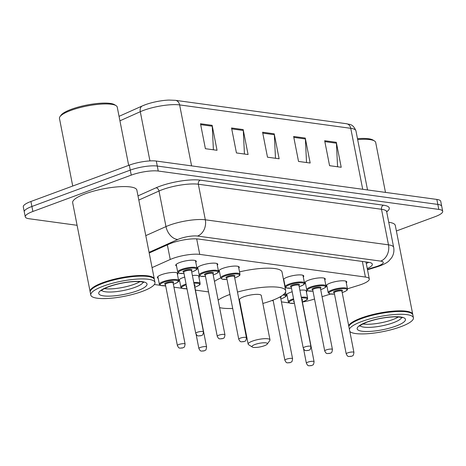 <?xml version="1.0" encoding="UTF-8"?>
<svg xmlns="http://www.w3.org/2000/svg" width="466" height="466" viewBox="0 0 466 466"><rect width="100%" height="100%" fill="white"/><g stroke="black" fill="none" stroke-linecap="round" stroke-linejoin="round"><path stroke-width="0.7" d="M179.69 281.225A10.468 2.464 -11.1 0 1 178.88 280.509A10.468 2.464 -11.1 0 1 182.946 277.643A10.468 2.464 -11.1 0 1 184.699 277.06M158.19 278.284A10.468 2.464 -11.1 0 1 157.386 277.567A10.468 2.464 -11.1 0 1 161.446 274.701A10.468 2.464 -11.1 0 1 172.018 272.476A10.468 2.464 -11.1 0 1 177.93 273.536A10.468 2.464 -11.1 0 1 177.453 274.503M287.178 295.922A10.468 2.464 -11.1 0 1 286.369 295.211A10.468 2.464 -11.1 0 1 290.435 292.345A10.468 2.464 -11.1 0 1 292.188 291.757M198.038 268.999A10.468 2.464 -11.1 0 1 197.235 268.288A10.468 2.464 -11.1 0 1 201.295 265.422A10.468 2.464 -11.1 0 1 211.867 263.197A10.468 2.464 -11.1 0 1 217.779 264.257A10.468 2.464 -11.1 0 1 217.302 265.224M176.544 266.063A10.468 2.464 -11.1 0 1 175.734 265.346A10.468 2.464 -11.1 0 1 179.8 262.48A10.468 2.464 -11.1 0 1 190.373 260.255A10.468 2.464 -11.1 0 1 196.279 261.315A10.468 2.464 -11.1 0 1 195.802 262.282M284.033 280.759A10.468 2.464 -11.1 0 1 283.701 280.608M283.456 279.35A10.468 2.464 -11.1 0 1 287.289 277.183A10.468 2.464 -11.1 0 1 297.861 274.952A10.468 2.464 -11.1 0 1 303.768 276.018A10.468 2.464 -11.1 0 1 303.29 276.979M219.538 271.94A10.468 2.464 -11.1 0 1 218.729 271.224A10.468 2.464 -11.1 0 1 222.795 268.364A10.468 2.464 -11.1 0 1 233.367 266.133A10.468 2.464 -11.1 0 1 239.274 267.193A10.468 2.464 -11.1 0 1 238.796 268.16M305.527 283.701A10.468 2.464 -11.1 0 1 304.723 282.984A10.468 2.464 -11.1 0 1 308.783 280.118A10.468 2.464 -11.1 0 1 319.356 277.893A10.468 2.464 -11.1 0 1 325.268 278.953A10.468 2.464 -11.1 0 1 324.79 279.92M327.027 286.642A10.468 2.464 -11.1 0 1 326.217 285.926A10.468 2.464 -11.1 0 1 330.283 283.06A10.468 2.464 -11.1 0 1 340.856 280.835A10.468 2.464 -11.1 0 1 346.762 281.895A10.468 2.464 -11.1 0 1 346.285 282.862M347.455 288.809L358.843 285.285A19.624 4.613 168.9 0 0 361.686 284.324A19.624 4.613 168.9 0 0 369.305 278.953A19.624 4.613 168.9 0 0 365.414 277.049L199.733 254.389A19.624 4.613 168.9 0 0 170.23 259.486L152.067 267.618M302.376 302.038A19.624 4.613 168.9 0 0 312.383 299.679L314.533 299.015M322.076 296.679L330.505 294.063M281.423 301.875L288.215 302.807A19.624 4.613 168.9 0 0 289.153 302.912M154.363 284.499L160.222 285.303M164.015 285.821L165.715 286.054M173.935 287.178L181.723 288.238M185.509 288.757L187.035 288.967M195.435 290.114L208.535 291.908M271.847 300.564L273.204 300.751M285.11 287.796A10.468 2.464 -11.1 0 1 285.419 288.238A10.468 2.464 -11.1 0 1 285.303 288.763M192.4 275.517A10.468 2.464 -11.1 0 1 199.425 276.478A10.468 2.464 -11.1 0 1 198.947 277.445M299.888 290.213A10.468 2.464 -11.1 0 1 306.913 291.18A10.468 2.464 -11.1 0 1 306.436 292.147M367.26 268.527A19.624 4.613 168.9 0 0 372.34 264.193A19.624 4.613 168.9 0 0 368.449 262.288L198.487 239.046A19.624 4.613 168.9 0 0 168.983 244.143L149.202 252.997M368.658 262.317A19.624 4.613 -11.1 0 1 366.282 263.535M77.094 225.299L29.148 218.746A19.624 4.613 -11.1 0 1 25.257 216.841A19.624 4.613 -11.1 0 1 32.876 211.471L131.243 175.123A19.624 4.613 -11.1 0 1 158.254 171.039L438.809 209.409A19.624 4.613 -11.1 0 1 442.7 211.308A19.624 4.613 -11.1 0 1 435.081 216.678L396.385 230.979M25.257 216.841L23.3 206.857A19.624 4.613 -11.1 0 1 30.919 201.487L129.286 165.139A19.624 4.613 -11.1 0 1 156.296 161.055L436.852 199.425L437.83 204.417A19.624 4.613 -11.1 0 1 441.721 206.316A19.624 4.613 -11.1 0 0 437.83 204.417L157.275 166.047L437.83 204.417L438.809 209.409M129.286 165.139L130.264 170.131A19.624 4.613 -11.1 0 1 157.275 166.047A19.624 4.613 -11.1 0 0 130.264 170.131L31.898 206.479L130.264 170.131L131.243 175.123M24.279 211.849A19.624 4.613 -11.1 0 1 31.898 206.479A19.624 4.613 -11.1 0 0 24.279 211.849M200.502 123.74L205.395 148.701L217.04 150.291L212.141 125.331L200.502 123.74M213.399 149.79L212.251 126.222A5.237 4.194 -82.2 0 0 212.141 125.331M231.544 127.981L236.443 152.941L248.081 154.537L243.188 129.577L231.544 127.981M244.446 154.036L243.293 130.463A5.237 4.194 -82.2 0 0 243.188 129.577M324.674 140.72L329.573 165.68L341.211 167.271L336.318 142.311L324.674 140.72M337.576 166.776L336.423 143.202A5.237 4.194 -82.2 0 0 336.318 142.311M293.632 136.474L298.525 161.434L310.17 163.024L305.271 138.064L293.632 136.474M306.529 162.529L305.381 138.955A5.237 4.194 -82.2 0 0 305.271 138.064M262.585 132.227L267.484 157.188L279.128 158.784L274.229 133.824L262.585 132.227M275.488 158.283L274.334 134.709A5.237 4.194 -82.2 0 0 274.229 133.824M119.057 116.343L142.328 105.928A6.541 4.456 65.9 0 1 142.503 105.858A21.459 5.044 -11.1 0 1 145.386 104.693A21.459 5.044 -11.1 0 1 168.913 100.079L175.391 100.324A6.541 5.242 97.8 0 1 179.626 104.914A26.172 6.151 168.9 0 0 140.289 111.706L119.931 120.816M436.852 199.425A19.624 4.613 -11.1 0 1 440.743 201.324L442.7 211.308M357.474 138.676A28.135 6.617 -11.1 0 1 373.027 140.056L374.501 140.988A29.44 6.92 -11.1 0 1 375.683 142.462L385.481 192.4M357.655 139.59A29.44 6.92 -11.1 0 1 374.501 140.988M348.696 325.734A32.713 7.695 -11.1 0 1 361.243 318.016A32.713 7.695 -11.1 0 1 394.277 311.055A32.713 7.695 -11.1 0 1 412.742 314.369A32.713 7.695 -11.1 0 1 412.777 314.69M388.743 222.27A32.713 7.695 -11.1 0 1 395.296 225.451L412.742 314.369M348.818 326.357A32.713 7.695 -11.1 0 1 349.261 325.577L349.517 325.221A32.387 7.613 -11.1 0 1 361.5 318.354A32.387 7.613 -11.1 0 1 411.187 313.123L411.554 313.356A32.713 7.695 -11.1 0 1 412.864 314.993L413.418 317.8A32.713 7.695 -11.1 0 1 400.719 326.753A32.713 7.695 -11.1 0 1 349.826 331.483M349.261 325.577A32.713 7.695 -11.1 0 1 361.366 318.639A32.713 7.695 -11.1 0 1 411.554 313.356M349.372 329.165A32.713 7.695 -11.1 0 1 361.913 321.447A32.713 7.695 -11.1 0 1 394.952 314.486A32.713 7.695 -11.1 0 1 413.418 317.8M398.372 316.979A21.331 5.015 -11.1 0 1 392.745 319.589A21.331 5.015 -11.1 0 1 362.833 323.952M255.03 344.479A7.852 1.847 -11.1 0 1 263.785 342.766A7.852 1.847 -11.1 0 1 267.251 344.089A7.852 1.847 -11.1 0 1 264.344 345.755A7.852 1.847 -11.1 0 1 252.298 347.024A7.852 1.847 -11.1 0 1 255.03 344.479M252.298 347.024L248.611 344.694A11.12 2.615 -11.1 0 1 248.162 344.135A11.12 2.615 -11.1 0 1 252.479 341.095A11.12 2.615 -11.1 0 1 263.715 338.73A11.12 2.615 -11.1 0 1 269.989 339.854A11.12 2.615 -11.1 0 1 269.791 340.541L267.251 344.089M269.989 339.854L261.298 295.549A11.12 2.615 168.9 0 0 255.019 294.425A11.12 2.615 168.9 0 0 243.788 296.79A11.12 2.615 168.9 0 0 239.472 299.836L248.162 344.135M218.146 300.121A35.981 8.464 -11.1 0 1 229.039 294.774A35.981 8.464 -11.1 0 1 229.954 294.442M237.485 292.06A35.981 8.464 -11.1 0 1 285.693 290.767A35.981 8.464 -11.1 0 1 271.725 300.611A35.981 8.464 -11.1 0 1 262.847 303.448M239.524 271.87A35.981 8.464 -11.1 0 1 282.023 272.045L285.693 290.767M241.021 307.729A35.981 8.464 -11.1 0 1 240.573 307.781M232.697 308.422A35.981 8.464 -11.1 0 1 219.62 307.624M214.476 281.4A35.981 8.464 -11.1 0 1 220.715 277.946M72.725 186.039L59.467 118.457A29.44 6.92 -11.1 0 1 60.003 116.646L61.017 115.224A28.135 6.617 -11.1 0 1 71.426 109.26A28.135 6.617 -11.1 0 1 114.589 104.716L116.063 105.642A29.44 6.92 -11.1 0 1 117.246 107.122L128.674 165.366M60.003 116.646A29.44 6.92 -11.1 0 1 70.896 110.401A29.44 6.92 -11.1 0 1 116.063 105.642M90.194 291.932A32.713 7.695 -11.1 0 1 90.107 291.623A32.713 7.695 -11.1 0 1 102.805 282.67A32.713 7.695 -11.1 0 1 135.845 275.715A32.713 7.695 -11.1 0 1 154.304 279.029A32.713 7.695 -11.1 0 1 154.339 279.344M90.107 291.623L72.661 202.704A32.713 7.695 -11.1 0 1 85.36 193.751A32.713 7.695 -11.1 0 1 118.399 186.79A32.713 7.695 -11.1 0 1 136.858 190.105L154.304 279.029M90.777 295.054L90.229 292.246A32.713 7.695 -11.1 0 1 90.823 290.231L91.08 289.875A32.387 7.613 -11.1 0 1 103.062 283.008A32.387 7.613 -11.1 0 1 152.749 277.777L153.116 278.01A32.713 7.695 -11.1 0 1 154.427 279.652L154.98 282.46A32.713 7.695 -11.1 0 1 142.281 291.407A32.713 7.695 -11.1 0 1 109.242 298.368A32.713 7.695 -11.1 0 1 90.777 295.054A32.713 7.695 -11.1 0 1 103.475 286.101A32.713 7.695 -11.1 0 1 136.515 279.146A32.713 7.695 -11.1 0 1 154.98 282.46M90.823 290.231A32.713 7.695 -11.1 0 1 102.928 283.293A32.713 7.695 -11.1 0 1 153.116 278.01M139.934 281.633A21.331 5.015 -11.1 0 1 134.307 284.248A21.331 5.015 -11.1 0 1 104.396 288.605M362.356 261.455L365.414 277.049M167.364 244.871L170.23 259.486M196.687 238.877L199.733 254.389M367.424 269.348L376.301 266.599A13.083 3.076 168.9 0 0 378.194 265.958A13.083 3.076 168.9 0 0 380.681 261.111L197.526 236.058A13.083 3.076 168.9 0 0 179.515 238.784A13.083 3.076 168.9 0 0 177.855 239.46L149.073 252.339M145.794 235.627L165.983 226.593A26.172 6.151 -11.1 0 1 169.309 225.241A26.172 6.151 -11.1 0 1 205.32 219.795L388.481 244.842A26.172 6.151 -11.1 0 1 393.665 247.376L386.687 211.809A26.172 6.151 168.9 0 0 381.503 209.275L198.341 184.227A26.172 6.151 168.9 0 0 162.331 189.674A26.172 6.151 168.9 0 0 159.005 191.025L138.816 200.06M137.994 195.883L156.04 187.804A29.44 6.92 -11.1 0 1 200.293 180.161L383.448 205.209A3.274 2.621 -82.2 0 0 381.503 209.275L388.481 244.842A13.083 10.479 97.8 0 1 380.681 261.111M156.04 187.804A3.274 2.231 -114.1 0 1 159.005 191.025L165.983 226.593A13.083 8.912 65.9 0 0 177.855 239.46M383.448 205.209A29.44 6.92 -11.1 0 1 386.687 211.803L386.745 211.016M158.254 171.039L156.296 161.055M32.876 211.471L30.919 201.487M197.526 236.058A13.083 10.479 97.8 0 0 205.32 219.795L198.341 184.227A3.274 2.621 -82.2 0 1 200.293 180.161M376.301 266.599A13.083 5.272 72.8 0 0 377.722 266.616L367.505 269.785M145.386 104.693L142.328 105.928A6.541 4.456 65.9 0 0 140.289 111.706L149.941 160.916M362.711 189.283L350.752 128.313A6.541 5.242 -82.2 0 0 346.518 123.729C349.354 124.748 352.739 123.298 355.942 130.847A26.172 6.151 168.9 0 0 350.752 128.313L179.626 104.914L191.584 165.879M262.766 133.13L274.334 134.709M293.807 137.371L305.381 138.955M324.849 141.617L336.423 143.202M231.719 128.884L243.293 130.463M200.677 124.638L212.251 126.222M401.587 317.55A21.331 5.015 -11.1 0 1 393.356 322.711A21.331 5.015 -11.1 0 1 360.072 325.693M366.725 322.105A24.605 5.784 -11.1 0 1 400.585 316.979A24.605 5.784 -11.1 0 1 395.908 326.095A24.605 5.784 -11.1 0 1 362.053 331.221A24.605 5.784 -11.1 0 1 366.725 322.105M143.149 282.204A21.331 5.015 -11.1 0 1 134.919 287.365A21.331 5.015 -11.1 0 1 101.635 290.347M108.287 286.759A24.605 5.784 -11.1 0 1 142.147 281.639A24.605 5.784 -11.1 0 1 137.47 290.755A24.605 5.784 -11.1 0 1 103.615 295.875A24.605 5.784 -11.1 0 1 108.287 286.759M334.489 294.087L329.578 293.86L328.21 292.665A9.815 2.307 -11.1 0 1 332.019 289.98A9.815 2.307 -11.1 0 1 341.928 287.889A9.815 2.307 -11.1 0 1 347.467 288.885L345.958 281.179M347.467 288.885C346.931 289.736 348.982 289.642 343.494 292.13L342.19 292.572A9.157 2.155 168.9 0 0 343.39 292.141A9.157 2.155 168.9 0 0 345.131 288.745A9.157 2.155 168.9 0 0 332.526 290.656A9.157 2.155 168.9 0 0 329.031 293.324A9.157 2.155 168.9 0 0 334.483 294.063M334.204 292.695A4.578 1.078 -11.1 0 1 335.246 291.029A4.578 1.078 -11.1 0 1 340.879 290.027A4.578 1.078 -11.1 0 1 341.928 291.18M341.863 291.139L341.933 291.267A3.926 0.92 168.9 0 0 339.72 290.871A3.926 0.92 168.9 0 0 335.753 291.704A3.926 0.92 168.9 0 0 334.233 292.776L334.25 292.631M353.933 352.418C353.28 357.259 352.203 355.325 351.603 356.298L348.719 356.525C348.219 355.942 348.102 357.492 346.226 353.933A3.926 0.92 -11.1 0 1 347.752 352.855A3.926 0.92 -11.1 0 1 351.714 352.022A3.926 0.92 -11.1 0 1 353.933 352.418L341.933 291.267M350.304 356.24L351.079 356.35L350.304 356.24M320.69 289.613A9.157 2.155 168.9 0 0 321.895 289.2A9.157 2.155 168.9 0 0 323.637 285.809A9.157 2.155 168.9 0 0 311.032 287.714A9.157 2.155 168.9 0 0 307.537 290.382A9.157 2.155 168.9 0 0 312.983 291.122L308.078 290.924L306.71 289.724A9.815 2.307 -11.1 0 1 310.519 287.039A9.815 2.307 -11.1 0 1 320.433 284.953A9.815 2.307 -11.1 0 1 325.967 285.943L324.458 278.243M312.709 289.759A4.578 1.078 -11.1 0 1 313.746 288.087A4.578 1.078 -11.1 0 1 319.385 287.085A4.578 1.078 -11.1 0 1 320.427 288.244M320.363 288.198L320.439 288.326A3.926 0.92 168.9 0 0 318.22 287.93A3.926 0.92 168.9 0 0 314.259 288.763A3.926 0.92 168.9 0 0 312.733 289.84L312.75 289.689M332.433 349.477C331.786 354.323 330.709 352.383 330.103 353.356L327.225 353.589C326.724 353.001 326.608 354.556 324.732 350.991A3.926 0.92 -11.1 0 1 326.252 349.914A3.926 0.92 -11.1 0 1 330.219 349.081A3.926 0.92 -11.1 0 1 332.433 349.477L320.439 288.326M328.804 353.304L329.584 353.409L328.804 353.304M299.189 286.672A9.157 2.155 168.9 0 0 300.395 286.264A9.157 2.155 168.9 0 0 302.137 282.868A9.157 2.155 168.9 0 0 289.532 284.773A9.157 2.155 168.9 0 0 286.037 287.446A9.157 2.155 168.9 0 0 291.489 288.186L286.578 287.982L285.209 286.782A9.815 2.307 -11.1 0 1 289.019 284.097A9.815 2.307 -11.1 0 1 298.933 282.012A9.815 2.307 -11.1 0 1 304.473 283.008L302.958 275.301M291.209 286.817A4.578 1.078 -11.1 0 1 292.246 285.145A4.578 1.078 -11.1 0 1 297.885 284.144A4.578 1.078 -11.1 0 1 298.933 285.303M298.869 285.256L298.939 285.384A3.926 0.92 168.9 0 0 296.726 284.988A3.926 0.92 168.9 0 0 292.759 285.821A3.926 0.92 168.9 0 0 291.233 286.899L291.256 286.753M310.938 346.541C310.286 351.381 309.208 349.448 308.608 350.415L305.725 350.648C305.224 350.059 305.108 351.614 303.232 348.05A3.926 0.92 -11.1 0 1 304.758 346.978A3.926 0.92 -11.1 0 1 308.719 346.139A3.926 0.92 -11.1 0 1 310.938 346.541L298.939 285.384M307.31 350.362L308.084 350.467L307.31 350.362M227 279.384L222.09 279.163L220.721 277.963A9.815 2.307 -11.1 0 1 224.53 275.278A9.815 2.307 -11.1 0 1 234.439 273.192A9.815 2.307 -11.1 0 1 239.978 274.183L238.47 266.482M234.701 277.853A9.157 2.155 168.9 0 0 235.907 277.439A9.157 2.155 168.9 0 0 237.643 274.049A9.157 2.155 168.9 0 0 225.037 275.954A9.157 2.155 168.9 0 0 221.542 278.621A9.157 2.155 168.9 0 0 226.994 279.361M226.715 277.998A4.578 1.078 -11.1 0 1 227.757 276.326A4.578 1.078 -11.1 0 1 233.396 275.324A4.578 1.078 -11.1 0 1 234.439 276.484M234.375 276.437L234.445 276.565A3.926 0.92 168.9 0 0 232.231 276.169A3.926 0.92 168.9 0 0 228.264 277.002A3.926 0.92 168.9 0 0 226.744 278.08L226.761 277.928M246.444 337.716C245.792 342.562 244.714 340.623 244.114 341.595L241.231 341.828C240.736 341.24 240.619 342.795 238.738 339.231A3.926 0.92 -11.1 0 1 240.264 338.159A3.926 0.92 -11.1 0 1 244.231 337.32A3.926 0.92 -11.1 0 1 246.444 337.716L234.445 276.565M242.815 341.543L243.59 341.648L242.815 341.543M205.5 276.443L200.59 276.221L199.221 275.022A9.815 2.307 -11.1 0 1 203.03 272.336A9.815 2.307 -11.1 0 1 212.945 270.251A9.815 2.307 -11.1 0 1 218.484 271.247L216.97 263.54M213.201 274.911A9.157 2.155 168.9 0 0 214.407 274.503A9.157 2.155 168.9 0 0 216.148 271.107A9.157 2.155 168.9 0 0 203.543 273.018A9.157 2.155 168.9 0 0 200.048 275.686A9.157 2.155 168.9 0 0 205.494 276.425M205.221 275.057A4.578 1.078 -11.1 0 1 206.257 273.385A4.578 1.078 -11.1 0 1 211.896 272.383A4.578 1.078 -11.1 0 1 212.939 273.542M212.875 273.495L212.95 273.624A3.926 0.92 168.9 0 0 210.731 273.227A3.926 0.92 168.9 0 0 206.77 274.066A3.926 0.92 168.9 0 0 205.244 275.138L205.261 274.992M224.944 334.78C224.297 339.621 223.22 337.687 222.614 338.654L219.736 338.887C219.236 338.299 219.119 339.854 217.243 336.289A3.926 0.92 -11.1 0 1 218.764 335.217A3.926 0.92 -11.1 0 1 222.731 334.378A3.926 0.92 -11.1 0 1 224.944 334.78L212.95 273.624M221.321 338.601L222.096 338.706L221.321 338.601M184.006 273.507L179.09 273.28L177.727 272.086A9.815 2.307 -11.1 0 1 181.53 269.4A9.815 2.307 -11.1 0 1 191.444 267.309A9.815 2.307 -11.1 0 1 196.984 268.305L195.47 260.599M191.701 271.969A9.157 2.155 168.9 0 0 192.907 271.562A9.157 2.155 168.9 0 0 194.648 268.166A9.157 2.155 168.9 0 0 182.043 270.076A9.157 2.155 168.9 0 0 178.548 272.744A9.157 2.155 168.9 0 0 184 273.484M183.72 272.115A4.578 1.078 -11.1 0 1 184.757 270.449A4.578 1.078 -11.1 0 1 190.396 269.441A4.578 1.078 -11.1 0 1 191.444 270.6M191.38 270.56L191.45 270.688A3.926 0.92 168.9 0 0 189.237 270.286A3.926 0.92 168.9 0 0 185.27 271.125A3.926 0.92 168.9 0 0 183.744 272.196L183.767 272.051M203.45 331.839C202.797 336.679 201.72 334.745 201.12 335.718L198.236 335.945C197.735 335.363 197.619 336.912 195.743 333.347A3.926 0.92 -11.1 0 1 197.269 332.275A3.926 0.92 -11.1 0 1 201.23 331.442A3.926 0.92 -11.1 0 1 203.45 331.839L191.45 270.688M199.821 335.66L200.596 335.765L199.821 335.66M286.846 294.244L288.361 301.945A9.815 2.307 -11.1 0 1 292.17 299.259A9.815 2.307 -11.1 0 1 293.568 298.788M301.263 297.244A9.815 2.307 -11.1 0 1 307.618 298.17C306.937 299.044 309.389 298.805 303.646 301.415L302.341 301.857M302.341 301.834A9.157 2.155 168.9 0 0 303.547 301.426A9.157 2.155 168.9 0 0 307.024 298.735A9.157 2.155 168.9 0 0 301.42 298.03M293.726 299.58A9.157 2.155 168.9 0 0 292.677 299.941A9.157 2.155 168.9 0 0 294.465 303.36M294.186 301.945A4.578 1.078 -11.1 0 1 293.999 300.995M307.904 362.14A3.926 0.92 -11.1 0 1 311.87 361.301A3.926 0.92 -11.1 0 1 314.084 361.703C313.257 366.404 313.391 364.039 311.754 365.577L308.871 365.81C308.375 365.222 308.259 366.777 306.378 363.212A3.926 0.92 -11.1 0 1 307.904 362.14M311.23 365.629L310.455 365.525L311.23 365.629M314.084 361.703L302.085 300.547A3.926 0.92 168.9 0 0 301.869 300.32M301.677 299.353A4.578 1.078 -11.1 0 1 302.079 300.465M283.887 294.244A9.815 2.307 -11.1 0 1 286.124 295.228C285.437 296.102 287.889 295.869 282.151 298.473L280.847 298.916M280.841 298.892A9.157 2.155 168.9 0 0 282.046 298.485A9.157 2.155 168.9 0 0 282.955 295.013M286.404 359.199A3.926 0.92 -11.1 0 1 290.37 358.366A3.926 0.92 -11.1 0 1 292.584 358.762C291.757 363.463 291.897 361.098 290.254 362.641L287.376 362.868C286.875 362.286 286.759 363.835 284.883 360.27A3.926 0.92 -11.1 0 1 286.404 359.199M289.736 362.688L288.955 362.583L289.736 362.688M292.584 358.762L280.59 297.611A3.926 0.92 168.9 0 0 279.489 297.197M280.689 296.522A4.578 1.078 -11.1 0 1 280.579 297.524M272.097 300.471A9.157 2.155 168.9 0 0 273.134 300.407M179.358 279.542L180.872 287.248A9.815 2.307 -11.1 0 1 184.682 284.563A9.815 2.307 -11.1 0 1 186.08 284.085M193.774 282.542A9.815 2.307 -11.1 0 1 200.13 283.468C199.448 284.342 201.9 284.109 196.163 286.712L194.852 287.155A9.157 2.155 168.9 0 0 196.058 286.724A9.157 2.155 168.9 0 0 199.535 284.033A9.157 2.155 168.9 0 0 193.932 283.328M186.237 284.877A9.157 2.155 168.9 0 0 185.188 285.239A9.157 2.155 168.9 0 0 186.977 288.658M186.697 287.242A4.578 1.078 -11.1 0 1 186.511 286.293M200.415 347.438A3.926 0.92 -11.1 0 1 204.382 346.605A3.926 0.92 -11.1 0 1 206.595 347.001C205.768 351.702 205.902 349.337 204.265 350.881L201.382 351.108C200.887 350.525 200.77 352.075 198.889 348.516A3.926 0.92 -11.1 0 1 200.415 347.438M203.741 350.933L202.966 350.822L203.741 350.933M206.595 347.001L194.596 285.85A3.926 0.92 168.9 0 0 194.38 285.617M194.188 284.656A4.578 1.078 -11.1 0 1 194.59 285.763M157.863 276.6L159.372 284.307A9.815 2.307 -11.1 0 1 163.182 281.621A9.815 2.307 -11.1 0 1 173.096 279.536A9.815 2.307 -11.1 0 1 178.635 280.526C177.948 281.406 180.4 281.167 174.663 283.771L173.358 284.219M173.352 284.196A9.157 2.155 168.9 0 0 174.558 283.782A9.157 2.155 168.9 0 0 176.299 280.392A9.157 2.155 168.9 0 0 163.694 282.297A9.157 2.155 168.9 0 0 160.199 284.965A9.157 2.155 168.9 0 0 165.646 285.705M165.372 284.342A4.578 1.078 -11.1 0 1 166.409 282.67A4.578 1.078 -11.1 0 1 172.047 281.668A4.578 1.078 -11.1 0 1 173.09 282.827M165.395 284.423L177.395 345.574A3.926 0.92 -11.1 0 1 178.915 344.496A3.926 0.92 -11.1 0 1 182.882 343.663A3.926 0.92 -11.1 0 1 185.095 344.059L173.102 282.909A3.926 0.92 168.9 0 0 170.882 282.512A3.926 0.92 168.9 0 0 166.921 283.345A3.926 0.92 168.9 0 0 165.395 284.423L165.413 284.272M182.247 347.991L181.472 347.886L182.247 347.991M365.967 261.95L369.305 278.953M377.722 266.616L380.279 265.748C384.607 264.03 387.514 262.387 388.993 260.82L391.603 257.774C393.642 254.582 394.329 251.116 393.665 247.376M175.391 100.324L346.518 123.729M355.942 130.847L367.534 189.942M402.129 317.789C402.007 318.022 402.845 316.944 394.265 316.868C385.114 317.235 376.103 318.96 367.249 322.053C357.754 326.043 359.868 326.468 359.659 326.118M143.691 282.443C143.569 282.676 144.408 281.598 135.827 281.528C126.676 281.889 117.671 283.613 108.811 286.707C99.316 290.702 101.431 291.128 101.221 290.778M346.226 353.933L334.233 292.776M328.21 292.665L326.695 284.959M320.695 289.636L322 289.194C327.482 286.701 325.437 286.8 325.967 285.943M324.732 350.991L312.733 289.84M306.71 289.724L305.201 282.017M299.195 286.695L300.5 286.252C305.981 283.759 303.937 283.858 304.473 283.008M303.232 348.05L291.233 286.899M285.209 286.782L283.701 279.082M234.701 277.876L236.006 277.433C241.493 274.94 239.442 275.039 239.978 274.183M238.738 339.231L226.744 278.08M220.721 277.963L219.206 270.257M213.207 274.934L214.511 274.491C219.993 271.998 217.948 272.097 218.484 271.247M217.243 336.289L205.244 275.138M199.221 275.022L197.712 267.321M191.707 271.993L193.011 271.55C198.499 269.063 196.448 269.156 196.984 268.305M195.743 333.347L183.744 272.196M177.727 272.086L176.212 264.379M307.618 298.17L306.11 290.464M306.378 363.212L303.599 349.04M288.361 301.945L289.73 303.145L294.471 303.383M286.124 295.228L285.518 292.147M284.883 360.27L273.076 300.098M272.022 300.5L273.14 300.43M200.13 283.468L198.621 275.761M198.889 348.516L196.11 334.343M180.872 287.248L182.241 288.442L186.983 288.681M185.095 344.059C184.268 348.766 184.408 346.395 182.765 347.939L179.888 348.172C179.387 347.584 179.27 349.139 177.395 345.574M178.635 280.526L177.121 272.826M159.372 284.307L160.741 285.507L165.651 285.728"/></g></svg>
